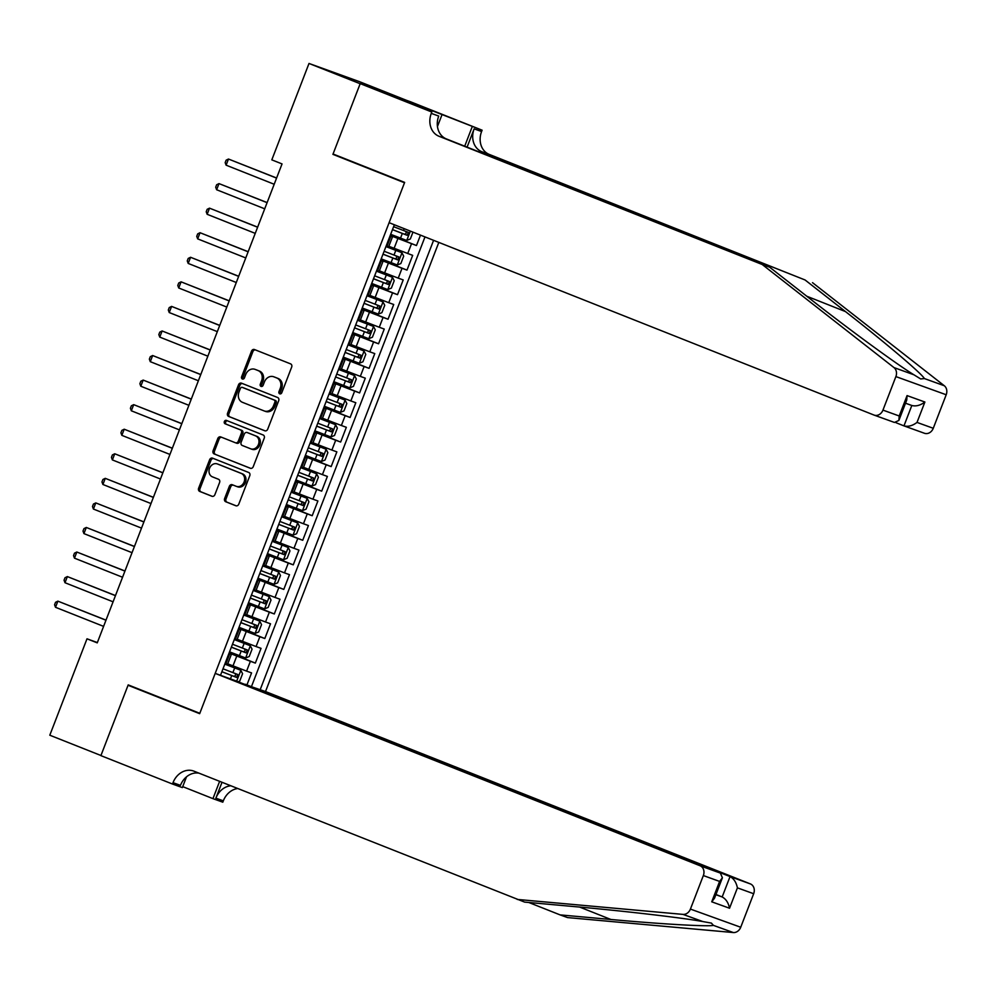 <?xml version="1.0" encoding="UTF-8"?>
<svg xmlns="http://www.w3.org/2000/svg" width="996" height="996" viewBox="0 0 996 996"><rect width="100%" height="100%" fill="white"/><g stroke="black" fill="none" stroke-linecap="round" stroke-linejoin="round"><path stroke-width="1.49" d="M279.739 393.831A1.805 1.506 -70.2 0 0 281.793 392.698L291.679 367.076A2.59 2.166 -70.2 0 0 290.595 363.876L254.453 349.534A2.59 2.166 -70.2 0 0 251.515 351.14L241.63 376.762A1.805 1.506 -70.2 0 0 244.443 377.882L245.713 374.558A8.267 6.91 -70.2 0 1 254.951 369.329A8.267 6.91 -70.2 0 1 255.125 369.392L258.138 370.587A8.267 6.91 -70.2 0 1 261.587 380.858L260.305 384.17A1.805 1.506 -70.2 0 0 263.118 385.29L264.401 381.966A8.267 6.91 -70.2 0 1 273.626 376.737A8.267 6.91 -70.2 0 1 273.8 376.799L276.813 377.994A8.267 6.91 -70.2 0 1 280.262 388.266L278.98 391.577A1.805 1.506 -70.2 0 0 279.739 393.831M224.635 498.523A2.59 2.166 -70.2 0 0 225.706 501.735L235.853 505.756A2.59 2.166 -70.2 0 0 238.791 504.138L249.772 475.69A2.59 2.166 -70.2 0 0 248.689 472.478L212.546 458.148A2.59 2.166 -70.2 0 0 209.608 459.754L198.627 488.202A2.59 2.166 -70.2 0 0 199.698 491.414L211.949 496.269A2.59 2.166 -70.2 0 0 214.887 494.663L219.593 482.487A2.59 2.166 -70.2 0 0 218.51 479.275L212.434 476.86A6.91 5.777 -70.2 0 1 209.521 468.369A6.91 5.777 -70.2 0 1 217.277 463.912A6.91 5.777 -70.2 0 1 217.414 463.962L241.206 473.411A6.91 5.777 -70.2 0 1 244.132 481.902A6.91 5.777 -70.2 0 1 236.376 486.359A6.91 5.777 -70.2 0 1 236.239 486.309L232.267 484.728A2.59 2.166 -70.2 0 0 229.329 486.347L224.635 498.523L225.992 499.008A2.59 2.166 -70.2 0 0 227.063 502.221L236.239 505.856M128.198 684.887L100.945 755.503L49.8 735.21L87.001 638.81L97.234 642.868L282.042 163.917L271.808 159.858L309.009 63.458L360.154 83.739L332.913 154.355L404.513 182.766L199.798 713.298L128.198 684.887M264.787 430.77A2.59 2.166 -70.2 0 0 267.725 429.164L278.693 400.716A2.59 2.166 -70.2 0 0 277.623 397.504L241.468 383.161A2.59 2.166 -70.2 0 0 238.53 384.78L227.561 413.228A2.59 2.166 -70.2 0 0 228.632 416.428L264.886 430.807M264.226 438.203L253.258 466.651A2.59 2.166 -70.2 0 1 250.32 468.269L214.165 453.927A2.59 2.166 -70.2 0 1 213.094 450.715L217.788 438.539A2.59 2.166 -70.2 0 1 220.726 436.92L235.392 442.747A2.59 2.166 -70.2 0 0 238.33 441.128L241.443 433.048A2.59 2.166 -70.2 0 0 240.36 429.849L225.108 423.786A1.805 1.506 -70.2 0 1 226.403 420.412L263.156 434.991A2.59 2.166 -70.2 0 1 264.226 438.203M246.958 684.85L251.565 672.91L246.597 671.117L250.382 661.294L229.092 653.04M229.217 652.716L255.35 663.087L261.039 648.346L256.072 646.553L259.869 636.73L238.567 628.476M238.691 628.152L264.824 638.523L270.514 623.795L265.546 622.002L269.343 612.179L248.041 603.912M248.166 603.601L274.311 613.959L279.988 599.231L275.033 597.438L278.818 587.615L257.528 579.361M257.653 579.037L283.785 589.408L289.475 574.667L284.507 572.874L288.292 563.051L267.003 554.797M267.127 554.473L293.26 564.844L298.949 550.103L293.982 548.31L297.779 538.487L276.477 530.233M276.602 529.909L302.734 540.28L308.424 525.539L303.456 523.747L307.254 513.924L285.952 505.669M286.076 505.346L312.221 515.716L317.898 500.976L312.943 499.195L316.728 489.36L295.439 481.105M295.563 480.782L321.696 491.153L327.385 476.424L322.418 474.631L326.202 464.808L304.913 456.554M305.037 456.23L331.17 466.589L336.86 451.86L331.892 450.068L335.689 440.244L314.387 431.99M314.512 431.666L340.644 442.037L346.334 427.296L341.367 425.504L345.164 415.681L323.862 407.426M323.986 407.103L350.131 417.473L355.809 402.733L350.853 400.94L354.638 391.117L333.349 382.862M333.473 382.539L359.606 392.91L365.295 378.169L360.328 376.376L364.113 366.553L342.823 358.299M342.948 357.975L369.08 368.346L374.77 353.605L369.802 351.825L373.6 341.989L352.298 333.735M352.422 333.411L378.555 343.782L384.244 329.054L379.277 327.261L383.074 317.438L361.772 309.183M361.897 308.86L388.042 319.218L393.719 304.49L388.764 302.697L392.549 292.874L371.259 284.619M371.384 284.296L397.516 294.667L403.206 279.926L398.238 278.133L402.023 268.31L380.733 260.056M380.858 259.732L406.99 270.103L412.68 255.362L388.838 246.273M246.597 671.117L227.723 663.822M256.072 646.553L237.197 639.27M265.546 622.002L246.672 614.706M275.033 597.438L256.146 590.142M284.507 572.874L265.633 565.579M293.982 548.31L275.108 541.015M303.456 523.747L284.582 516.451M312.943 499.195L294.057 491.9M322.418 474.631L303.543 467.336M331.892 450.068L313.018 442.772M341.367 425.504L322.492 418.208M350.853 400.94L331.967 393.644M360.328 376.376L341.454 369.08M369.802 351.825L350.928 344.529M379.277 327.261L360.403 319.965M388.764 302.697L369.877 295.401M398.238 278.133L379.364 270.837M245.066 684.513L265.509 691.548L438.813 242.401M260.205 689.63L433.584 240.322M394.354 224.76L220.502 675.3M390.332 235.168L416.465 245.539L390.208 235.492M390.096 235.803L392.486 236.836L388.689 246.659L386.224 245.813M392.486 236.836L390.021 235.99M225.108 663.361L227.574 664.208L231.358 654.384L228.893 653.538M234.583 638.797L237.048 639.644L240.845 629.821L238.38 628.974M244.057 614.246L246.522 615.08L250.32 605.257L247.855 604.423M253.544 589.682L256.009 590.516L259.794 580.693L257.329 579.859M263.019 565.118L265.484 565.965L269.269 556.129L266.804 555.295M272.493 540.554L274.958 541.401L278.756 531.578L276.29 530.731M281.968 515.99L284.433 516.837L288.23 507.014L285.765 506.167M291.454 491.439L293.92 492.273L297.704 482.45L295.239 481.603M300.929 466.875L303.394 467.709L307.179 457.886L304.714 457.052M310.403 442.311L312.869 443.145L316.666 433.322L314.201 432.488M319.878 417.747L322.343 418.594L326.14 408.758L323.675 407.924M329.365 393.183L331.83 394.03L335.615 384.207L333.15 383.36M338.839 368.62L341.304 369.466L345.089 359.643L342.624 358.797M348.314 344.068L350.779 344.902L354.576 335.079L352.111 334.233M357.788 319.504L360.253 320.339L364.05 310.515L361.585 309.681M367.275 294.941L369.74 295.775L373.525 285.952L371.06 285.117M376.749 270.377L379.215 271.223L382.999 261.4L380.534 260.554M406.99 270.103L402.023 268.31M397.516 294.667L392.549 292.874M388.042 319.218L383.074 317.438M378.555 343.782L373.6 341.989M369.08 368.346L364.113 366.553M359.606 392.91L354.638 391.117M350.131 417.473L345.164 415.681M340.644 442.037L335.689 440.244M331.17 466.589L326.202 464.808M321.696 491.153L316.728 489.36M312.221 515.716L307.254 513.924M302.734 540.28L297.779 538.487M293.26 564.844L288.292 563.051M283.785 589.408L278.818 587.615M274.311 613.959L269.343 612.179M264.824 638.523L259.869 636.73M255.35 663.087L250.382 661.294M251.502 686.493L424.981 236.911M416.465 245.539L420.486 235.131M406.555 100.347L359.319 81.61L309.009 63.458M97.347 642.545L87.001 638.81M380.609 260.367L382.999 261.4M371.135 284.931L373.525 285.952M361.66 309.495L364.05 310.515M352.186 334.046L354.576 335.079M342.699 358.61L345.089 359.643M333.224 383.174L335.615 384.207M323.75 407.738L326.14 408.758M314.275 432.301L316.666 433.322M304.788 456.853L307.179 457.886M295.314 481.417L297.704 482.45M285.84 505.98L288.23 507.014M276.365 530.544L278.756 531.578M266.878 555.108L269.269 556.129M257.404 579.672L259.794 580.693M247.929 604.223L250.32 605.257M238.455 628.787L240.845 629.821M228.968 653.351L231.358 654.384M332.913 154.355L344.765 158.638M280.523 393.881A1.805 1.506 -70.2 0 1 280.337 392.075L281.619 388.751A8.267 6.91 -70.2 0 0 278.17 378.492L276.813 377.994M274.821 377.173A8.267 6.91 -70.2 0 1 274.983 377.235A8.267 6.91 -70.2 0 1 275.157 377.297L278.17 378.492M256.146 369.765A8.267 6.91 -70.2 0 1 256.308 369.827A8.267 6.91 -70.2 0 1 256.482 369.89L259.495 371.085A8.267 6.91 -70.2 0 1 262.944 381.344L261.662 384.655A1.805 1.506 -70.2 0 0 261.848 386.473M255.424 349.92A2.59 2.166 -70.2 0 0 252.872 351.638L242.987 377.247A1.805 1.506 -70.2 0 0 243.173 379.053M242.439 383.547A2.59 2.166 -70.2 0 0 239.899 385.265L228.918 413.714A2.59 2.166 -70.2 0 0 230.001 416.926L265.173 430.882M274.859 402.247A1.805 1.506 -70.2 0 0 274.112 400.006L242.377 387.419A1.805 1.506 -70.2 0 0 240.322 388.54L238.978 392.038A8.267 6.91 -70.2 0 0 242.426 402.309L264.114 410.912A8.267 6.91 -70.2 0 0 264.276 410.975A8.267 6.91 -70.2 0 0 273.514 405.745L274.859 402.247L276.228 402.733A1.805 1.506 -70.2 0 0 275.469 400.492L274.112 400.006M243.671 387.88A1.805 1.506 -70.2 0 1 243.746 387.905L275.469 400.492M264.45 411.037L265.471 411.398A8.267 6.91 -70.2 0 0 265.646 411.46A8.267 6.91 -70.2 0 0 274.871 406.231L273.514 405.745M276.228 402.733L274.871 406.231M250.706 468.369L214.165 453.927M221.697 437.306A2.59 2.166 -70.2 0 0 219.145 439.037L214.451 451.2A2.59 2.166 -70.2 0 0 215.534 454.413M235.492 442.784L236.749 443.232A2.59 2.166 -70.2 0 0 239.687 441.614L242.8 433.546A2.59 2.166 -70.2 0 0 241.729 430.334L225.108 423.786M227.437 420.822A1.805 1.506 -70.2 0 0 226.466 424.284M250.594 448.773A6.91 5.777 -70.2 0 0 250.743 448.835A6.91 5.777 -70.2 0 0 258.487 444.378A6.91 5.777 -70.2 0 0 255.574 435.875L247.195 432.55A2.59 2.166 -70.2 0 0 244.257 434.169L241.132 442.249A2.59 2.166 -70.2 0 0 242.215 445.449L250.594 448.773M250.88 448.885L251.963 449.271A6.91 5.777 -70.2 0 0 252.1 449.321A6.91 5.777 -70.2 0 0 259.856 444.863A6.91 5.777 -70.2 0 0 256.931 436.373L255.574 435.875M248.44 433.011A2.59 2.166 -70.2 0 1 248.552 433.048L256.931 436.373M233.238 485.114A2.59 2.166 -70.2 0 0 230.686 486.832L225.992 499.008M236.513 486.409L237.596 486.795A6.91 5.777 -70.2 0 0 237.733 486.845A6.91 5.777 -70.2 0 0 245.489 482.4A6.91 5.777 -70.2 0 0 242.576 473.897L241.206 473.411M218.485 464.36A6.91 5.777 -70.2 0 1 218.634 464.41A6.91 5.777 -70.2 0 1 218.771 464.46L242.576 473.897M213.505 458.521A2.59 2.166 -70.2 0 0 210.965 460.252L199.984 488.7A2.59 2.166 -70.2 0 0 201.068 491.9L212.347 496.382M412.966 232.143L410.327 238.978L406.667 240.459L390.669 234.309M276.602 178.01L228.47 159.036L226.104 165.174L274.186 184.26M392.461 229.64L407.19 235.317L408.335 232.367L393.607 226.69M405.384 231.209C406.754 232.84 406.368 233.823 404.252 234.147L392.486 229.59M276.564 178.11L228.47 159.036L226.117 160.194L225.171 162.647L226.104 165.174M762.214 264.5L769.659 267.189L810.059 298.8C848.318 328.879 897.346 364.748 913.88 374.77L920.678 378.941L924.4 378.567C921.723 373.55 884.46 341.927 845.48 311.586L805.079 279.976L481.84 151.728A18.426 15.401 109.8 0 1 474.146 128.858L481.591 131.534L482.114 130.19L410.514 101.779L360.203 83.627L333.05 153.994L404.65 182.405L389.112 222.681L873.978 415.046A7.893 6.599 -70.2 0 0 874.139 415.108A7.893 6.599 -70.2 0 0 882.954 410.115L895.89 376.588A7.893 6.599 -70.2 0 0 893.985 367.586L762.214 264.5L438.975 136.253A18.426 15.401 109.8 0 1 431.293 113.382L431.803 112.025L360.203 83.627M896.002 422.715L903.957 425.877L911.826 405.484L905.526 403.206M805.079 279.976L489.285 154.417A18.426 15.401 109.8 0 1 481.591 131.534M431.293 113.382L438.726 116.071A18.426 15.401 109.8 0 0 446.42 138.942L769.659 267.189M882.954 410.115L899.201 415.979L907.07 395.599L924.886 402.023L917.017 422.416L933.264 428.28L946.2 394.752L895.89 376.588M924.4 378.567L944.295 385.738L812.524 282.665M431.803 112.025L397.989 98.255M417.785 106.111L418.121 105.227L398.014 98.193M418.121 105.227L482.114 130.19M441.664 115.586L437.456 126.517M467.087 147.147L474.146 128.858M464.709 146.2L472.253 126.629M944.295 385.738A7.893 6.599 109.8 0 1 946.2 394.752M933.264 428.28A7.893 6.599 109.8 0 1 924.45 433.272A7.893 6.599 109.8 0 1 924.288 433.21L904.281 425.989M426.437 108.452L426.064 109.398M423.923 108.552L424.259 107.668M899.201 415.979L898.878 420.437L894.458 422.453L874.301 415.17M907.07 395.599L906.746 400.043L898.878 420.437M924.886 402.023C920.316 405.422 915.959 406.58 911.826 405.484L905.513 403.218M917.017 422.416C912.448 425.815 908.091 426.96 903.957 425.877L924.45 433.272M265.509 691.548L750.374 883.913A7.893 6.599 109.8 0 1 753.661 893.723L740.725 927.251A7.893 6.599 109.8 0 1 733.293 932.542L567.533 917.577L560.088 914.888L610.909 919.482C659.862 924.002 708.256 926.778 713.41 925.371L711.405 923.093L702.89 921.574C683.866 917.976 623.72 910.954 575.489 906.696L524.668 902.115L193.983 771.178A18.426 15.401 -70.2 0 0 193.598 771.029A18.426 15.401 -70.2 0 0 173.018 782.682L172.507 784.039L100.895 755.628L128.048 685.26L199.661 713.671L215.198 673.383L700.063 865.761L720.382 873.094L235.529 680.729L215.198 673.383M139.913 689.543L128.048 685.26M528.801 902.488L560.088 914.888M753.661 893.723L737.413 887.859L729.545 908.24L711.742 901.816L719.598 881.423L703.35 875.559L690.415 909.087L740.725 927.251M702.89 921.574L682.995 914.39L517.223 899.425M186.513 776.818L182.355 787.599L172.507 784.039M237.72 788.533A18.426 15.401 -70.2 0 0 223.328 800.846L222.805 802.191L212.957 798.643L219.618 781.35M182.729 786.641L212.957 798.643M245.178 684.215L730.043 876.58L750.374 883.913M230.798 785.782A18.426 15.401 -70.2 0 0 215.883 798.157L222.008 782.296M682.995 914.39A7.893 6.599 -70.2 0 0 690.415 909.087M703.35 875.559A7.893 6.599 -70.2 0 0 700.063 865.761M198.988 773.17A18.426 15.401 -70.2 0 0 180.463 785.371L173.018 782.682M715.95 894.495L722.175 896.96L730.043 876.58C733.815 878.609 736.281 882.369 737.413 887.859M729.545 908.24C728.412 902.75 725.96 898.99 722.175 896.96L715.875 894.694M711.742 901.816L714.53 898.18L722.399 877.787L720.382 873.094M719.598 881.423L722.399 877.787M401.923 252.735L385.925 246.585L401.923 252.735L403.691 256.171L400.853 263.542L397.28 264.973L401.973 252.822M397.28 264.973L381.194 258.873M267.127 202.574L218.996 183.6L216.63 189.738L264.712 208.824M382.987 254.204L397.715 259.881L398.848 256.931L384.132 251.253M395.91 255.76C397.267 257.404 396.894 258.387 394.777 258.711L383.012 254.154M267.09 202.674L218.996 183.6L216.642 184.758L215.696 187.211L216.63 189.738M371.707 283.437L387.705 289.575L391.378 288.105L394.217 280.735L392.449 277.299L376.451 271.149M392.449 277.299L376.463 271.111M257.653 227.138L209.521 208.164L207.143 214.302L255.237 233.375M373.512 278.768L388.241 284.445L389.374 281.495L374.645 275.817M386.436 280.324C387.793 281.968 387.419 282.939 385.29 283.275L373.525 278.718M257.603 227.237L209.521 208.164L207.168 209.309L206.222 211.775L207.143 214.302M382.974 301.863L366.976 295.712L382.974 301.863L384.742 305.299L381.904 312.669L378.318 314.101L383.012 301.95M378.318 314.101L362.233 307.988M248.166 251.689L200.034 232.715L197.669 238.866L245.763 257.939M364.038 303.332L378.754 309.009L379.899 306.058L365.171 300.381M376.949 304.888C378.318 306.519 377.932 307.503 375.816 307.839L364.05 303.282M248.129 251.801L200.034 232.715L197.694 233.873L196.735 236.338L197.669 238.866M352.758 332.552L368.757 338.702L372.417 337.221L375.268 329.863L373.488 326.414L357.489 320.276M373.488 326.414L357.514 320.226M238.691 276.253L190.56 257.279L188.194 263.43L236.276 282.503M367.474 329.452C368.844 331.083 368.458 332.066 366.341 332.403L354.576 327.846L369.279 333.56L370.425 330.622L355.697 324.945M238.654 276.365L190.56 257.279L188.207 258.437L187.26 260.89L188.194 263.43M343.284 357.116L359.27 363.266L362.942 361.785L365.781 354.414L364.013 350.978L348.015 344.84M364.013 350.978L348.04 344.79M229.217 300.817L181.085 281.843L178.72 287.981L226.802 307.067M345.077 352.447L359.805 358.124L360.938 355.186L346.222 349.509M358 354.016C359.357 355.647 358.983 356.63 356.867 356.954L345.102 352.41M229.18 300.929L181.085 281.843L178.732 283.001L177.786 285.454L178.72 287.981M333.797 381.68L349.795 387.83L353.468 386.348L356.307 378.978L354.539 375.542L338.54 369.404M354.539 375.542L338.553 369.354M219.743 325.381L171.611 306.407L169.233 312.545L217.327 331.631M348.525 378.58C349.882 380.211 349.509 381.194 347.38 381.518L335.615 376.961L350.331 382.688L351.464 379.737L336.735 374.06M219.693 325.48L171.611 306.407L169.258 307.565L168.312 310.017L169.233 312.545M324.323 406.244L340.321 412.381L343.994 410.912L346.832 403.542L345.064 400.106L329.066 393.955M345.064 400.106L329.078 393.918M210.256 349.945L162.124 330.971L159.758 337.109L207.853 356.182M326.128 401.575L340.844 407.252L341.989 404.301L327.261 398.624M339.038 403.131C340.408 404.774 340.022 405.758 337.905 406.082L326.14 401.525M210.218 350.044L162.124 330.971L159.783 332.129L158.825 334.581L159.758 337.109M314.848 430.807L330.846 436.945L334.507 435.476L337.358 428.106L335.577 424.67L319.579 418.519M335.577 424.67L319.604 418.469M200.781 374.508L152.649 355.535L150.284 361.673L198.366 380.746M316.641 426.139L331.369 431.816L332.515 428.865L317.786 423.188M329.564 427.695C330.933 429.326 330.548 430.309 328.431 430.646L316.666 426.089M200.744 374.608L152.649 355.535L150.296 356.68L149.35 359.145L150.284 361.673M305.374 455.359L321.359 461.509L325.032 460.04L327.871 452.67L326.103 449.233L310.105 443.083M326.103 449.233L310.13 443.033M191.307 399.06L143.175 380.086L140.81 386.236L188.891 405.31M307.166 450.702L321.895 456.38L323.028 453.429L308.312 447.752M320.09 452.259C321.447 453.89 321.073 454.873 318.957 455.209L307.191 450.653M191.269 399.172L143.175 380.086L140.822 381.244L139.876 383.697L140.81 386.236M295.887 479.923L311.885 486.073L315.558 484.591L318.396 477.233L316.628 473.785L300.63 467.647M316.628 473.785L300.643 467.597M181.832 423.624L133.701 404.65L131.323 410.788L179.417 429.874M297.692 475.254L312.42 480.931L313.553 477.993L298.825 472.316M310.615 476.823C311.972 478.454 311.599 479.437 309.47 479.773L297.704 475.217M181.782 423.736L133.701 404.65L131.348 405.808L130.401 408.26L131.323 410.788M286.412 504.486L302.411 510.637L306.083 509.155L308.922 501.785L307.154 498.349L291.156 492.211M307.154 498.349L291.168 492.161M172.345 448.188L124.214 429.214L121.848 435.352L169.943 454.437M301.128 501.386C302.498 503.017 302.112 504.001 299.995 504.325L288.23 499.78L302.933 505.495L304.079 502.544L289.35 496.867M172.308 448.3L124.214 429.214L121.873 430.372L120.914 432.824L121.848 435.352M297.667 522.912L281.669 516.762L297.667 522.912L299.447 526.349L296.596 533.719L293.023 535.163L297.717 523M293.023 535.163L276.938 529.05M162.871 472.751L114.739 453.778L112.374 459.915L160.456 479.001M278.731 524.382L293.459 530.059L294.604 527.108L279.876 521.431M291.654 525.95C293.023 527.581 292.637 528.565 290.521 528.888L278.756 524.332M162.834 472.851L114.739 453.778L112.386 454.935L111.44 457.388L112.374 459.915M267.463 553.614L283.449 559.752L287.122 558.283L289.961 550.913L288.193 547.476L272.194 541.326M288.193 547.476L272.219 541.289M153.396 497.315L105.265 478.341L102.899 484.479L150.981 503.553M269.256 548.945L283.985 554.623L285.117 551.672L270.402 545.995M282.179 550.502C283.536 552.145 283.163 553.129 281.046 553.452L269.281 548.896M153.359 497.415L105.265 478.341L102.912 479.487L101.966 481.952L102.899 484.479M257.976 578.178L273.975 584.316L277.647 582.847L280.486 575.476L278.718 572.04L262.72 565.89M278.718 572.04L262.732 565.84M143.922 521.879L95.79 502.905L93.412 509.043L141.507 528.117M259.782 573.509L274.51 579.186L275.643 576.236L260.915 570.559M272.705 575.066C274.062 576.696 273.688 577.68 271.559 578.016L259.794 573.459M143.872 521.979L95.79 502.905L93.437 504.051L92.491 506.516L93.412 509.043M248.502 602.729L264.5 608.88L268.173 607.411L271.012 600.04L269.244 596.604L253.245 590.454M269.244 596.604L253.258 590.404M134.435 546.431L86.303 527.457L83.938 533.607L132.032 552.68M250.307 598.073L265.023 603.75L266.169 600.8L251.44 595.122M263.218 599.629C264.587 601.26 264.201 602.244 262.085 602.58L250.32 598.023M134.398 546.543L86.303 527.457L83.963 528.615L83.004 531.067L83.938 533.607M239.028 627.293L255.026 633.444L258.686 631.962L261.537 624.604L259.757 621.155L243.759 615.018M259.757 621.155L243.783 614.968M124.961 570.994L76.829 552.021L74.463 558.158L122.545 577.244M240.82 622.625L255.549 628.302L256.694 625.364L241.966 619.686M253.743 624.193C255.113 625.824 254.727 626.808 252.611 627.144L240.845 622.587M124.923 571.106L76.829 552.021L74.476 553.178L73.53 555.631L74.463 558.158M250.282 645.719L234.284 639.581L250.282 645.719L252.05 649.155L249.212 656.526L245.639 657.97L250.332 645.806M245.639 657.97L229.553 651.857M115.486 595.558L67.355 576.584L64.989 582.722L113.071 601.808M231.346 647.188L246.074 652.866L247.207 649.915L232.491 644.238M244.269 648.757C245.626 650.388 245.253 651.372 243.136 651.695L231.371 647.139M115.449 595.67L67.355 576.584L65.001 577.742L64.055 580.195L64.989 582.722M238.106 681.75L239.737 681.09L242.576 673.719L240.808 670.283L224.81 664.133M240.808 670.283L224.822 664.095M106.012 620.122L57.88 601.148L55.502 607.286L103.596 626.372M221.871 671.752L236.6 677.429L237.733 674.479L223.004 668.802M234.795 673.308C236.152 674.952 235.778 675.935 233.649 676.259L221.884 671.702M105.962 620.222L57.88 601.148L55.527 602.306L54.581 604.759L55.502 607.286M232.977 665.913L236.762 656.09M242.451 641.349L246.249 631.526M251.926 616.785L255.723 606.962M261.413 592.222L265.197 582.399M270.887 567.67L274.672 557.835M280.362 543.106L284.159 533.283M289.836 518.543L293.633 508.719M299.323 493.979L303.108 484.156M308.797 469.415L312.582 459.592M318.272 444.851L322.069 435.028M327.746 420.3L331.544 410.464M337.233 395.736L341.018 385.913M346.708 371.172L350.492 361.349M356.182 346.608L359.979 336.785M365.656 322.044L369.454 312.221M375.143 297.48L378.928 287.657M384.618 272.929L388.403 263.093M394.092 248.365L397.89 238.542M387.046 246.112L390.843 236.289M225.93 663.66L229.715 653.837M235.405 639.096L239.202 629.273M244.879 614.532L248.676 604.709M254.366 589.981L258.151 580.158M263.84 565.417L267.625 555.594M273.315 540.853L277.112 531.03M282.789 516.289L286.587 506.466M292.276 491.725L296.061 481.902M301.751 467.174L305.535 457.338M311.225 442.61L315.022 432.787M320.7 418.046L324.497 408.223M330.186 393.482L333.971 383.659M339.661 368.918L343.446 359.095M349.135 344.355L352.933 334.531M358.61 319.803L362.407 309.968M368.097 295.239L371.882 285.416M377.571 270.675L381.356 260.852M407.713 253.569L411.51 243.746M281.619 388.751L280.262 388.266M275.157 377.297L273.8 376.799M261.662 384.655L260.305 384.17M262.944 381.344L261.587 380.858M259.495 371.085L258.138 370.587M256.482 369.89L255.125 369.392M242.987 377.247L241.63 376.762M252.872 351.638L251.515 351.14M280.337 392.075L278.98 391.577M230.001 416.926L228.632 416.428M228.918 413.714L227.561 413.228M239.899 385.265L238.53 384.78M243.746 387.905L242.377 387.419M214.451 451.2L213.094 450.715M219.145 439.037L217.788 438.539M239.687 441.614L238.33 441.128M242.8 433.546L241.443 433.048M241.729 430.334L240.36 429.849M248.552 433.048L247.195 432.55M230.686 486.832L229.329 486.347M218.771 464.46L217.414 463.962M201.068 491.9L199.698 491.414M199.984 488.7L198.627 488.202M210.965 460.252L209.608 459.754M227.063 502.221L225.706 501.735M406.754 240.422L410.352 231.109M403.467 230.524L404.177 228.657M400.529 238.131L402.322 233.462M404.252 234.147L407.19 235.317M845.48 311.586L806.772 296.223M481.84 151.728L489.285 154.417M446.42 138.942L438.975 136.253M893.985 367.586L913.88 374.77M610.909 919.482L579.647 907.07M733.293 932.542L713.41 925.371M215.883 798.157L223.328 800.846M393.993 255.076L395.786 250.419M391.055 262.695L392.847 258.026M394.777 258.711L397.715 259.881M387.805 289.537L392.486 277.386M384.506 279.639L386.311 274.971M381.568 287.259L383.373 282.59M385.29 283.275L388.241 284.445M375.031 304.203L376.837 299.535M372.093 311.823L373.898 307.154M375.816 307.839L378.754 309.009M368.844 338.665L373.537 326.501M365.557 328.767L367.35 324.098M362.619 336.374L364.411 331.718M366.341 332.403L369.279 333.56M359.369 363.229L364.063 351.065M356.082 353.331L357.875 348.662M353.144 360.938L354.937 356.269M356.867 356.954L359.805 358.124M349.895 387.793L354.576 375.629M346.596 377.882L348.401 373.226M343.657 385.502L345.463 380.833M347.38 381.518L350.331 382.688M340.408 412.344L345.102 400.193M337.121 402.446L338.926 397.778M334.183 410.066L335.988 405.397M337.905 406.082L340.844 407.252M330.933 436.908L335.627 424.757M327.647 427.01L329.439 422.341M324.708 434.63L326.501 429.961M328.431 430.646L331.369 431.816M321.459 461.472L326.153 449.321M318.172 451.574L319.965 446.905M315.234 459.193L317.027 454.525M318.957 455.209L321.895 456.38M311.985 486.036L316.666 473.872M308.685 476.138L310.491 471.469M305.747 483.745L307.552 479.088M309.47 479.773L312.42 480.931M302.498 510.599L307.191 498.436M299.211 500.702L301.016 496.033M296.273 508.309L298.078 503.64M299.995 504.325L302.933 505.495M289.736 525.253L291.529 520.597M286.798 532.872L288.591 528.204M290.521 528.888L293.459 530.059M283.549 559.715L288.242 547.563M280.262 549.817L282.055 545.148M277.324 557.436L279.117 552.768M281.046 553.452L283.985 554.623M274.074 584.279L278.756 572.127M270.775 574.381L272.58 569.712M267.837 582L269.642 577.331M271.559 578.016L274.51 579.186M264.587 608.842L269.281 596.679M261.301 598.945L263.106 594.276M258.362 606.552L260.168 601.895M262.085 602.58L265.023 603.75M255.113 633.406L259.807 621.243M251.826 623.508L253.619 618.84M248.888 631.115L250.681 626.447M252.611 627.144L255.549 628.302M242.352 648.072L244.145 643.404M239.414 655.679L241.206 651.01M243.136 651.695L246.074 652.866M236.675 681.177L240.845 670.37M232.865 672.624L234.67 667.967M230.45 678.899L231.732 675.574M233.649 676.259L236.6 677.429M274.983 377.235L273.626 376.737M256.308 369.827L254.951 369.329M243.709 387.892L242.339 387.407M265.646 411.46L264.276 410.975M236.799 443.257L235.442 442.759M252.1 449.321L250.743 448.835M248.502 433.023L247.145 432.538M237.733 486.845L236.376 486.359M218.634 464.41L217.277 463.912M874.139 415.108L894.458 422.453"/></g></svg>
